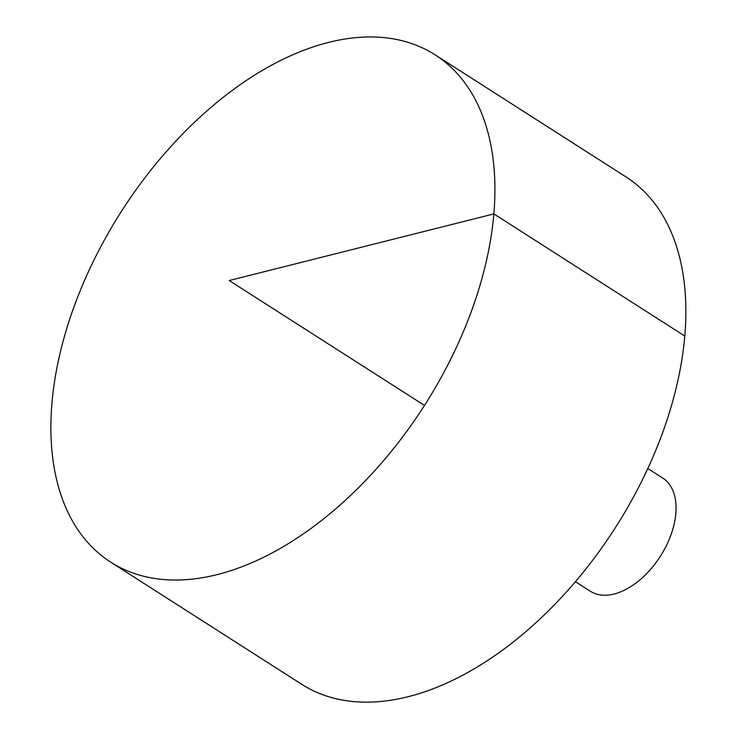 <?xml version="1.0" encoding="UTF-8"?>
<svg xmlns="http://www.w3.org/2000/svg" width="739" height="739" viewBox="0 0 739 739"><rect width="100%" height="100%" fill="white"/><g stroke="black" fill="none" stroke-linecap="round" stroke-linejoin="round"><path stroke-width="1.11" d="M294.732 53.947A301.087 179.937 122.6 0 1 435.123 54.843A301.087 179.937 122.6 0 1 424.491 405.443A301.087 179.937 122.6 0 1 110.684 562.139A301.087 179.937 122.6 0 1 73.845 307.23A301.087 179.937 122.6 0 1 294.732 53.947M435.123 54.843L626.072 176.963A301.087 179.937 122.6 0 1 615.439 527.554A301.087 179.937 122.6 0 1 301.632 684.259L110.684 562.139M647.807 468.526L662.735 478.078A67.166 40.137 122.6 0 1 660.361 556.282A67.166 40.137 122.6 0 1 590.359 591.246L575.432 581.695M424.491 405.443L229.192 280.534L493.855 213.913L684.794 336.033"/></g></svg>
